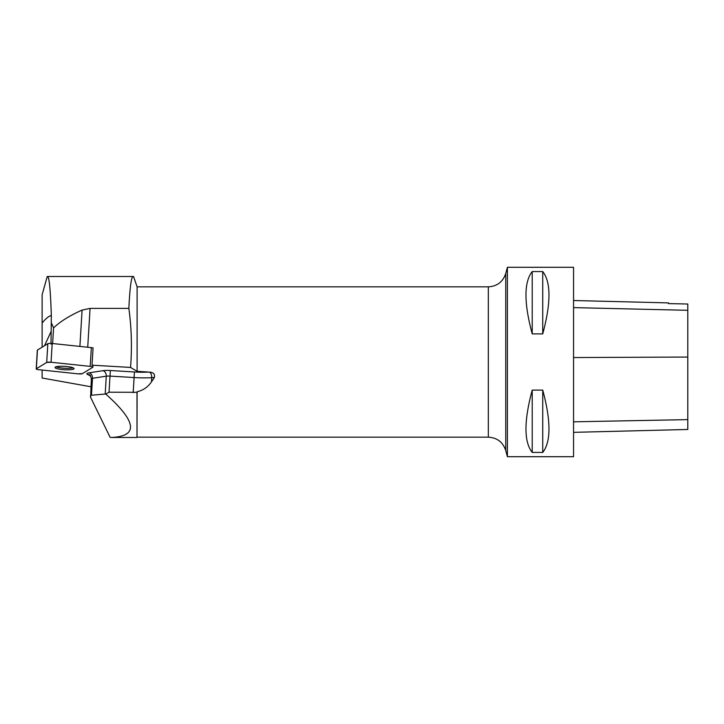 <?xml version="1.0" encoding="UTF-8"?>
<svg xmlns="http://www.w3.org/2000/svg" width="724" height="724" viewBox="0 0 724 724"><rect width="100%" height="100%" fill="white"/><g stroke="black" fill="none" stroke-linecap="round" stroke-linejoin="round"><path stroke-width="1.09" d="M36.2 368.932A3.584 0.633 -176.5 0 0 38.861 369.711L78.002 373.846A3.584 0.633 -176.5 0 0 82.373 373.647L92.744 367.303A3.584 0.633 -176.5 0 0 92.862 367.159A3.584 0.633 -176.5 0 0 90.21 366.38L51.06 362.244A3.584 0.633 -176.5 0 0 46.689 362.434L36.318 368.778A3.584 0.633 -176.5 0 0 36.2 368.932L37.331 350.172A3.584 0.633 3.5 0 1 37.458 350.027L47.829 343.683A3.584 0.633 3.5 0 1 52.191 343.484L91.342 347.62A3.584 0.633 3.5 0 1 93.07 347.909L92.029 365.177L130.555 367.43C132.103 347.574 131.542 327.891 128.854 308.379C129.877 287.69 131.261 277.057 133.008 276.496L133.551 276.496L137.108 286.84L137.108 371.34L130.555 367.43M59.748 366.299A9.548 1.692 -176.5 0 0 55.006 367.466A9.548 1.692 -176.5 0 0 64.427 369.729A9.548 1.692 -176.5 0 0 74.065 368.616A9.548 1.692 -176.5 0 0 69.332 366.86A9.548 1.692 -176.5 0 0 59.748 366.299M90.889 386.752L42.128 378.019L42.128 370.055M44.517 345.71L51.169 331.357L51.332 315.601C49.069 315.854 46.001 318.325 42.128 323.004L42.128 294.777L47.232 276.496L133.008 276.496M137.108 371.34L149.461 372.118C153.425 372.326 155.072 374.109 154.402 377.466L151.452 381.901C147.949 387.041 143.171 390.327 137.108 391.765L137.008 437.468L137.008 392.308L109.034 392.209L110.012 376.1L134.094 377.557L133.18 392.625M137.108 391.765L137.008 392.308M151.452 381.901L151.705 377.638A30.67 5.43 -176.5 0 1 134.094 377.557L134.429 371.982L110.347 370.516A9.62 1.701 -176.5 0 0 102.871 370.697L89.088 372.824A4.815 3.665 81.2 0 1 92.491 378.308L106.274 376.181L105.188 394.046L91.468 395.214L92.491 378.308A4.815 0.851 3.5 0 0 91.378 378.779L90.609 397.322L110.175 437.45L111.523 437.468C138.61 436.129 136.691 421.658 105.758 394.055L109.034 392.209M105.188 394.046L105.758 394.055M90.319 396.191L91.468 395.214M42.128 323.004L42.128 347.167M52.626 343.529L53.576 327.927C60.155 321.556 69.658 315.61 82.093 310.089L90.075 308.379L128.854 308.379M51.639 323.483L53.576 327.927M51.169 331.357L51.015 344.144M51.332 315.601C50.499 290.405 49.277 277.364 47.666 276.496M507.406 456.708L507.406 267.292L573.553 267.292L573.553 456.708L507.406 456.708L505.75 450.536C502.954 442.156 497.144 437.694 488.329 437.16L488.329 286.84C497.144 286.306 502.954 281.844 505.75 273.464L505.75 450.536M532.212 390.109L542.738 390.109C551.045 421.069 551.045 441.848 542.738 452.437L532.212 452.437C523.895 441.848 523.895 421.069 532.212 390.109L532.212 452.437M532.212 271.563L542.738 271.563C551.045 282.152 551.045 302.931 542.738 333.891L532.212 333.891C523.895 302.931 523.895 282.152 532.212 271.563L532.212 333.891M573.553 432.346L687.8 429.477L687.8 304.026L668.406 303.591L687.8 304.026M573.553 300.514L668.406 302.894L668.406 303.591M542.738 452.437L542.738 390.109M542.738 333.891L542.738 271.563M92.853 365.502L92.835 365.81A3.584 0.633 -176.5 0 0 92.953 365.665A3.584 0.633 -176.5 0 0 92.029 365.177M56.029 366.778A9.548 1.692 -176.5 0 0 64.517 368.235A9.548 1.692 -176.5 0 0 73.124 367.81M36.327 368.778C35.983 369.14 36.834 369.448 38.87 369.711L77.993 373.846L82.382 373.647L92.744 367.303C93.088 366.941 92.238 366.634 90.192 366.38L51.069 362.244L46.689 362.434L36.327 368.778L37.458 350.027M52.191 343.484L51.06 362.244M90.21 366.38L91.342 347.62M46.689 362.434L47.829 343.683M102.871 370.697A4.815 3.665 81.2 0 1 106.274 376.181A4.815 0.851 3.5 0 1 110.012 376.1L110.347 370.516M79.893 346.416L82.093 310.089M87.722 347.239L90.075 308.379M687.8 419.621L573.553 421.821M687.8 357.059L573.553 357.547M687.8 310.306L573.553 307.619M91.378 378.779C90.491 375.62 89.839 374.326 89.423 374.887A4.815 4.389 -63 0 0 87.523 374.444L90.636 376.037M149.461 372.118A4.815 2.715 -93.6 0 1 151.705 377.638L154.402 377.466M148.909 372.073A25.856 4.579 3.5 0 1 134.429 371.982M89.088 372.824A9.62 1.701 -176.5 0 0 87.523 374.444M92.953 365.665L92.862 367.159M505.75 273.464L507.406 267.292M137.108 437.16L488.329 437.16M137.108 286.84L488.329 286.84M111.523 437.468L137.008 437.468"/></g></svg>

